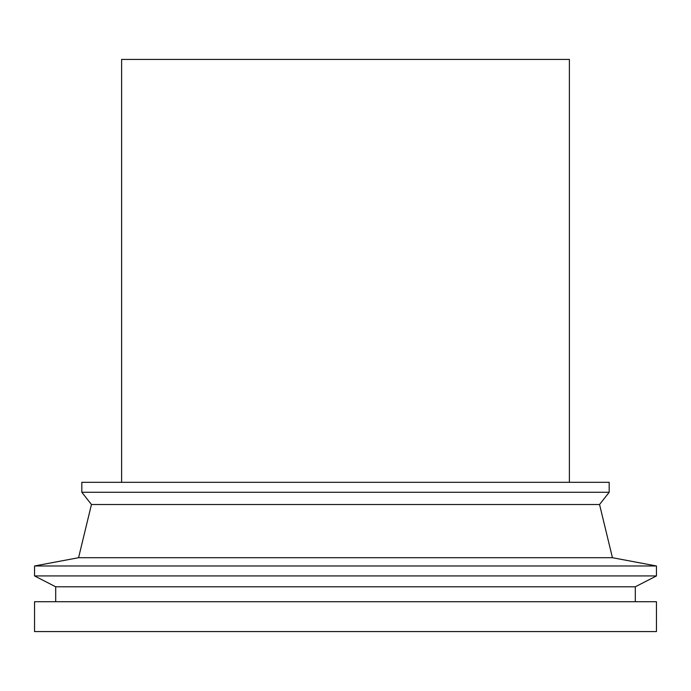 <?xml version="1.0" encoding="UTF-8"?>
<svg xmlns="http://www.w3.org/2000/svg" width="691" height="691" viewBox="0 0 691 691"><rect width="100%" height="100%" fill="white"/><g stroke="black" fill="none" stroke-linecap="round" stroke-linejoin="round"><path stroke-width="1.04" d="M569.384 482.318L569.384 59.426L121.616 59.426L121.616 482.318M34.55 601.723L656.45 601.723L656.45 631.574L34.55 631.574L34.55 601.723M81.823 482.318L609.177 482.318L609.177 492.268L81.823 492.268L81.823 482.318M81.823 492.268L91.445 504.516L599.555 504.516L609.177 492.268M78.567 557.706L612.433 557.706L656.45 565.981L34.55 565.981L78.567 557.706L91.445 504.516M55.695 601.723L55.695 586.797L34.55 575.931L656.45 575.931L656.45 565.981M34.55 575.931L34.55 565.981M55.695 586.797L635.305 586.797L656.45 575.931M599.555 504.516L612.433 557.706M635.305 601.723L635.305 586.797"/></g></svg>
